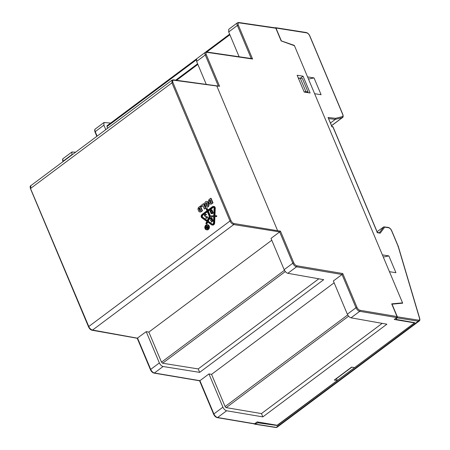 <?xml version="1.0" encoding="UTF-8"?>
<svg xmlns="http://www.w3.org/2000/svg" width="450" height="450" viewBox="0 0 450 450"><rect width="100%" height="100%" fill="white"/><g stroke="black" fill="none" stroke-linecap="round" stroke-linejoin="round"><path stroke-width="0.67" d="M284.451 270.287L161.505 362.154L162.624 363.229L285.311 271.547M161.505 362.154L148.86 332.077L146.216 331.65L137.317 338.158L91.671 329.878M137.559 338.119L150.705 369.399A3.808 1.879 53.2 0 0 154.412 372.999L199.918 380.678L199.592 380.509L199.918 380.678L208.952 373.933L222.924 407.171L213.891 413.921A0.759 0.298 157.2 0 0 213.666 414.293L199.586 380.796M347.709 314.933L225.096 406.553A1.142 0.562 53.2 0 0 226.209 407.632L348.593 316.181M318.814 278.803L198.214 368.921L162.624 363.229M148.86 332.077L271.778 240.227M146.216 331.65L159.362 362.931L150.705 369.399A0.759 0.298 157.2 0 0 150.48 369.771L137.233 338.259M382.202 323.359L261.461 413.584L226.209 407.632M253.851 423.523L254.649 423.776L257.175 421.886L277.419 425.306L337.314 380.548L334.305 380.042L351.574 367.138L354.577 367.644L414.478 322.886L394.234 319.472L396.759 317.588L397.018 316.547L391.686 303.863L402.548 302.861L294.457 45.726L281.154 40.916L275.822 28.232L275.017 27.984M107.263 125.747L106.959 126.608L107.651 128.256M71.933 154.946L71.927 151.999L75.623 152.19M172.952 79.959L173.751 80.207C172.676 80.207 172.406 80.972 172.941 82.508L171.939 82.828L230.012 220.984L231.013 220.657C231.784 222.227 232.779 223.183 234 223.526L233.741 224.567L279.686 231.919L271.007 238.399L284.158 269.679C285.12 271.642 286.346 272.846 287.843 273.302L323.707 279.675L199.665 372.364L198.214 368.921M225.096 406.553L211.573 374.372L334.136 282.786M199.665 372.364L163.091 366.514C161.567 366.086 160.324 364.888 159.362 362.931M279.686 231.919L280.485 231.176L293.816 262.89C294.587 264.459 295.577 265.421 296.786 265.77L342.759 273.532L342.028 274.494L333.371 280.963L347.344 314.201C348.306 316.164 349.532 317.368 351.028 317.818L386.893 324.197L262.851 416.886L261.461 413.584M208.952 373.933L211.573 374.372M262.851 416.886L226.631 410.771A3.808 1.879 -126.8 0 1 222.924 407.171M351.799 367.178L336.499 378.608L337.314 380.548M336.499 378.608L334.305 380.042M105.778 129.662L103.894 125.184L103.995 122.496L110.616 123.097M228.69 31.933L228.763 29.267L237.437 22.787A3.808 1.879 -126.8 0 0 237.347 25.464L228.69 31.933L239.124 56.756M196.616 61.431L196.695 58.764L205.363 52.284A3.808 1.879 -126.8 0 0 205.273 54.968L196.616 61.431L206.269 84.392M173.751 80.207L218.447 86.226M280.485 231.176L234 223.526M298.271 77.957L299.824 78.204M342.759 273.532L357.002 307.412C357.772 308.981 358.762 309.943 359.972 310.292A0.759 0.591 99.6 0 1 359.707 311.332L351.028 317.818M402.036 303.244L402.548 302.861M275.822 28.232L239.141 22.854C238.078 22.849 237.814 23.614 238.348 25.144A0.759 0.298 157.2 0 0 237.347 25.464L251.246 58.534M238.348 25.144L252.591 59.023L251.319 58.708M252.591 59.023L207.073 52.358C206.01 52.346 205.746 53.111 206.28 54.641A0.759 0.298 157.2 0 0 205.273 54.968L218.34 86.051M303.064 76.191L310.123 92.987L304.2 92.053L297.135 75.257L303.064 76.191L300.426 78.159M377.083 231.705L383.788 226.856L388.147 227.385A0.759 0.591 99 0 1 388.558 227.739C389.773 228.083 390.769 229.044 391.539 230.619L398.104 246.234L419.518 318.324C419.827 319.601 419.501 320.214 418.551 320.164L397.356 316.822A0.759 0.591 99 0 1 397.097 317.863L396.562 318.262L396.394 317.858M328.657 118.614L335.329 119.368L330.491 122.979M298.485 78.457L300.223 78.126L302.355 78.463L308.025 91.952L305.893 91.614L304.166 91.974M307.507 92.576L308.025 91.952M300.223 78.126L305.893 91.614M331.622 125.674L342.529 117.523A3.808 1.879 -126.8 0 1 342.174 117.686L335.329 119.368L335.52 118.316L328.05 117.478L331.971 126.799L332.938 126.996L377.381 232.729L380.205 233.167L384.728 227.132L388.558 227.739M331.999 126.568L328.05 117.478M331.65 126.647L331.971 126.799L331.65 126.647M332.618 126.844L332.938 126.996L332.618 126.844M377.061 232.543L377.381 232.729L377.061 232.543M379.26 232.892L380.205 233.167M379.367 232.746L383.788 226.856L384.728 227.132M398.07 246.763L398.104 246.234L398.07 246.763M397.356 316.822L392.034 304.166L402.683 303.182L389.447 271.688L395.921 272.711L388.856 255.909L383.299 257.062M388.856 255.909L382.382 254.891L314.623 93.696L321.098 94.719L314.038 77.918L307.564 76.899L294.322 45.405L281.109 40.815M308.475 79.071L314.038 77.918M255.352 423.253L255.521 423.652L254.987 424.052A0.759 0.591 99 0 1 254.222 423.872M281.278 40.686L275.957 28.029A0.759 0.591 -81 0 0 275.158 27.782L275.091 27.827M395.887 318.24L396.399 319.461L396.562 318.262M257.698 421.976L258.058 422.831L255.521 423.652M396.399 319.461L414.866 322.706L277.149 425.261M258.058 422.831L277.262 425.526M206.409 229.764L207.006 229.86A2.554 1.986 -81 0 0 208.991 228.713A2.554 1.986 -81 0 0 209.183 226.007A2.554 1.986 -81 0 0 207.799 224.814L207.208 224.724A2.554 1.986 99 0 1 208.586 225.911A2.554 1.986 99 0 1 208.401 228.617A2.554 1.986 99 0 1 206.409 229.764A2.554 1.986 99 0 1 205.031 228.572A2.554 1.986 99 0 1 205.217 225.872A2.554 1.986 99 0 1 207.208 224.724M208.457 226.013A2.363 1.834 -81 0 0 207.174 224.91A2.363 1.834 -81 0 0 205.335 225.973A2.363 1.834 -81 0 0 205.161 228.476A2.363 1.834 -81 0 0 206.443 229.579A2.363 1.834 -81 0 0 208.282 228.516A2.363 1.834 -81 0 0 208.457 226.013M207.467 224.989A2.363 1.834 -81 0 0 205.757 228.566A2.363 1.834 -81 0 0 206.741 229.59M211.393 209.768L212.681 212.839L213.278 212.929L211.984 209.863L211.393 209.768L210.471 210.459A0.782 0.608 -81 0 0 210.139 211.236L210.999 213.294A0.72 0.557 -81 0 0 211.759 213.531L212.349 213.621L213.278 212.929M212.681 212.839L211.759 213.531M211.134 213.193L210.285 211.174A0.591 0.456 99 0 1 210.538 210.623L211.326 210.032L212.484 212.777L211.691 213.368A0.529 0.411 99 0 1 211.134 213.193L211.725 213.289L210.876 211.269A0.591 0.456 99 0 1 211.129 210.713L211.5 210.437M211.393 213.626L211.984 213.722A0.72 0.557 -81 0 0 212.349 213.621M210.876 211.269L210.285 211.174M206.865 225.928L207.681 227.863L208.271 227.959L207.461 226.018L206.736 226.029L207.141 226.997L206.612 227.391L205.684 226.811L206.466 227.503A0.579 0.45 -81 0 0 206.949 228.409L207.546 228.504L208.271 227.959M207.681 227.863L206.949 228.409M207.478 227.796L206.882 228.246A0.383 0.298 99 0 1 206.612 227.599L207.208 227.154L207.478 227.796M207.045 228.122A0.383 0.298 99 0 1 207.203 227.694L207.377 227.559M206.657 228.493L207.248 228.583A0.579 0.45 -81 0 0 207.546 228.504M206.876 227.194L205.83 226.699M211.264 217.699L212.552 220.77L213.143 220.866L211.854 217.794L211.264 217.699L209.666 218.891L211.196 217.963L211.725 219.218L210.33 220.466L211.792 219.375L212.349 220.708L210.96 221.963L211.551 222.058L213.143 220.866M212.552 220.77L210.96 221.963M210.33 220.466L210.921 220.562L211.961 219.786M209.734 219.054L210.33 219.144L211.371 218.368M202.162 217.17A1.176 0.917 99 0 1 202.247 215.139L207.225 211.421L209.284 216.321L207.129 220.748L202.162 217.17L202.759 217.26A1.176 0.917 99 0 1 202.838 215.235L207.399 211.826M214.341 216.523L214.088 222.784A2.188 1.699 99 0 1 212.034 225.006A2.188 1.699 99 0 1 211.444 224.758L207.309 221.777L206.432 223.577A0.383 0.298 99 0 1 205.931 223.217L206.809 221.417L201.842 217.834A1.941 1.508 99 0 1 201.313 217.148A1.941 1.508 99 0 1 201.977 214.493L206.955 210.774L206.218 209.031A0.383 0.298 99 0 1 206.752 208.631L207.484 210.375L212.468 206.657A1.941 1.508 99 0 1 213.458 206.387A1.941 1.508 99 0 1 214.672 208.249L214.369 215.764L215.983 215.708A0.383 0.298 99 0 1 215.949 216.467L214.341 216.523L216.54 216.557A0.383 0.298 -81 0 0 216.574 215.803L216.067 215.724M212.462 224.246A1.429 1.108 99 0 1 212.361 224.184L208.226 221.203L210.381 216.776L213.739 216.658M207.253 220.5L202.759 217.26M210.364 215.904L208.35 211.118L213.328 207.394A1.176 0.917 99 0 1 213.626 207.248M207.906 210.06L207.343 208.727A0.383 0.298 -81 0 0 207.135 208.547L206.544 208.451M214.965 215.741L215.263 208.339A1.941 1.508 -81 0 0 214.048 206.477L213.458 206.387M212.034 225.006L212.631 225.101A2.188 1.699 -81 0 0 214.678 222.879L214.931 216.613M206.123 223.774L206.713 223.869A0.383 0.298 -81 0 0 207.023 223.672L207.782 222.12M210.381 216.776L213.744 216.546L213.491 222.806A1.429 1.108 99 0 1 212.153 224.252A1.429 1.108 99 0 1 211.77 224.094L207.63 221.107L208.226 221.203M207.63 221.107L209.784 216.681M207.759 211.022L212.737 207.304A1.176 0.917 99 0 1 214.076 208.266L213.773 215.786L209.818 215.921L207.759 211.022L208.35 211.118M204.834 215.944A0.383 0.298 99 0 1 204.643 215.589L204.654 215.269A0.383 0.298 99 0 1 204.817 214.937L205.341 214.543A0.383 0.298 99 0 1 205.583 214.504L206.072 214.487L205.605 214.307A0.478 0.371 -81 0 0 205.301 214.357L204.711 214.802A0.478 0.371 -81 0 0 204.508 215.218L204.491 215.662A0.478 0.371 -81 0 0 204.727 216.107L206.634 216.838A0.383 0.298 99 0 1 206.814 217.277L206.803 217.322A0.383 0.298 99 0 1 206.651 217.569L206.201 217.907A0.383 0.298 99 0 1 205.965 217.946L205.537 217.991L205.942 218.138A0.478 0.371 -81 0 0 206.241 218.087L206.747 217.71A0.478 0.371 -81 0 0 206.938 217.401L206.972 217.226A0.478 0.371 -81 0 0 206.747 216.681L204.834 215.944L206.747 216.681M206.055 218.16L206.533 218.233A0.478 0.371 -81 0 0 206.831 218.183L207.338 217.806A0.478 0.371 -81 0 0 207.529 217.491L207.568 217.322A0.478 0.371 -81 0 0 207.343 216.771M204.643 215.589L205.234 215.685A0.383 0.298 -81 0 0 205.425 216.034M206.201 217.907L205.588 217.806M206.016 214.667L206.606 214.763L206.196 214.403A0.478 0.371 -81 0 0 206.078 214.38M205.234 215.685L205.245 215.364A0.383 0.298 99 0 1 205.408 215.027L205.931 214.639M206.072 214.487L206.662 214.583M210.6 202.961L209.717 200.852L210.352 200.149M213.019 202.882L211.106 198.332L210.713 198.27L212.631 202.821L213.019 202.882L211.77 203.811A2.149 1.665 -81 0 1 210.673 204.114L210.279 204.053A2.149 1.665 99 0 1 209.121 203.051L208.699 202.056A2.047 1.592 99 0 1 209.396 199.254L210.713 198.27M210.24 199.879L211.309 202.427L210.358 203.091L209.323 200.79L210.24 199.879M212.631 202.821L211.382 203.749A2.149 1.665 99 0 1 210.279 204.053M205.774 208.294L203.861 203.743L203.473 203.681L205.386 208.232L205.774 208.294L204.339 209.014L202.888 205.554L201.459 206.618L203.001 205.824M201.459 206.618L201.004 205.526L203.473 203.681M205.386 208.232L204.339 209.014M198.855 208.384L199.704 207.754L200.773 210.302L199.822 210.96L198.787 208.665L199.249 208.446L200.064 210.831M198.585 210.921A2.149 1.671 -81 0 0 199.744 211.928A2.149 1.671 -81 0 0 200.846 211.624L202.089 210.696L200.177 206.139L198.934 207.073A2.149 1.671 -81 0 0 198.197 210.009L198.585 210.921M199.817 208.024L199.249 208.446M199.941 211.939A2.149 1.671 -81 0 0 200.138 211.989A2.149 1.671 -81 0 0 201.234 211.686L202.483 210.752L202.089 210.696M200.177 206.139L200.571 206.201L202.483 210.752M206.949 205.74A0.427 0.332 99 0 1 206.904 205.656L206.134 203.828A0.427 0.332 99 0 1 206.28 203.243L206.781 202.866A0.427 0.332 99 0 1 206.792 202.86M206.876 207.073A2.047 1.592 -81 0 0 207.067 207.118A2.047 1.592 -81 0 0 208.665 206.196A2.047 1.592 -81 0 0 208.817 204.03L208.17 202.5A2.047 1.592 -81 0 0 207.062 201.544A2.047 1.592 -81 0 0 206.865 201.527M206.837 202.944L207.607 204.773A0.427 0.332 99 0 1 207.461 205.352L206.961 205.729A0.427 0.332 99 0 1 206.511 205.594L205.74 203.766A0.427 0.332 99 0 1 205.886 203.181L206.393 202.804A0.427 0.332 99 0 1 206.837 202.944M208.423 203.968A2.047 1.592 99 0 1 208.271 206.134A2.047 1.592 99 0 1 206.679 207.056A2.047 1.592 99 0 1 205.571 206.1L204.924 204.57A2.047 1.592 99 0 1 205.076 202.404A2.047 1.592 99 0 1 206.674 201.482A2.047 1.592 99 0 1 207.782 202.438L208.423 203.968L208.817 204.03M197.865 64.401L176.586 80.297M63.028 161.601A0.759 0.298 -22.8 0 1 62.938 161.522A0.759 0.298 -22.8 0 1 63.169 161.151L63.281 161.415M137.261 338.265L92.07 330.233C90.624 329.912 89.454 328.798 88.554 326.88L30.482 188.73C29.992 186.868 30.094 185.856 30.786 185.692L30.651 188.831L88.785 326.514C89.392 328.129 90.624 329.332 92.475 330.126L233.741 224.567C231.862 223.791 230.625 222.598 230.012 220.984L88.785 326.514L88.723 326.981M199.918 380.678L213.891 413.921A3.808 1.879 53.2 0 0 217.597 417.521L254.649 423.776M163.091 366.514L154.412 372.999A0.759 0.591 99.6 0 1 154.018 373.106C152.528 372.701 151.346 371.588 150.48 369.771M213.666 414.293C214.532 416.109 215.713 417.223 217.204 417.628A0.759 0.591 -80.4 0 0 217.597 417.521L226.631 410.771M103.894 125.184L95.237 131.653A0.759 0.298 157.2 0 0 95.012 132.024C94.506 130.314 94.612 129.296 95.327 128.976A3.808 1.879 53.2 0 0 95.237 131.653L97.121 136.125M62.989 161.634L62.938 161.522C62.432 159.812 62.539 158.794 63.259 158.473A3.808 1.879 53.2 0 0 63.169 161.151L71.826 154.682M229.877 34.762L206.781 52.02M196.256 59.884L106.959 126.608M30.791 185.692L172.041 80.145L171.939 82.828L30.713 188.364M218.947 86.136L173.329 79.847L172.097 80.106M296.786 265.77A0.759 0.591 99.6 0 1 296.522 266.816L287.843 273.302M396.759 317.588L359.707 311.332A3.808 1.879 -126.8 0 1 356.001 307.733L342.028 274.494L296.522 266.816A3.808 1.879 -126.8 0 1 292.815 263.216L284.158 269.679M347.344 314.201L356.001 307.733A0.759 0.298 157.2 0 1 357.002 307.412M172.941 82.508L231.013 220.657M279.664 231.936L292.815 263.216A0.759 0.298 157.2 0 1 293.816 262.89M216.866 86.147L277.543 230.49M359.972 310.292L397.018 316.547M239.141 22.854A0.759 0.596 -81.7 0 0 238.719 22.5L237.437 22.787M207.073 52.358A0.759 0.596 -81.7 0 0 206.651 51.998L251.803 58.613M206.28 54.641L219.611 86.355M275.957 28.029L306.647 32.867C307.856 33.216 308.852 34.172 309.628 35.752L342.675 114.373C343.142 115.622 343.024 116.381 342.321 116.646A0.759 0.647 -103.8 0 1 342.174 117.686L331.594 125.595M342.675 114.373A0.759 0.298 -22.8 0 1 342.849 114.474C343.327 116.308 343.221 117.326 342.529 117.523M342.321 116.646L335.52 118.316M388.147 227.385C389.649 227.773 390.836 228.887 391.714 230.726A0.759 0.298 157.2 0 0 391.539 230.619M398.295 246.381L419.721 318.504A0.759 0.399 163.5 0 0 419.518 318.324M309.628 35.752A0.759 0.298 -22.8 0 1 309.797 35.854L342.849 114.474M254.987 424.052L276.188 427.393A3.808 1.879 53.2 0 0 277.11 427.213L275.794 427.5A0.759 0.591 -81 0 0 276.188 427.393L418.292 321.204A0.759 0.591 -81 0 0 418.551 320.164M277.11 427.213L419.214 321.03A3.808 1.879 -126.8 0 1 418.292 321.204L397.097 317.863M306.647 32.867A0.759 0.591 -81 0 0 306.231 32.512C307.733 32.906 308.919 34.02 309.797 35.854M210.538 210.623L211.129 210.713M206.612 227.599L207.203 227.694M212.361 224.184L211.77 224.094M202.838 215.235L202.247 215.139M213.328 207.394L212.737 207.304M206.752 208.631L207.343 208.727M214.672 208.249L215.263 208.339M215.949 216.467L216.54 216.557M214.088 222.784L214.678 222.879M206.432 223.577L207.023 223.672M206.972 217.226L207.568 217.322M205.605 214.307L206.196 214.403M205.931 214.633L205.341 214.543M204.817 214.937L205.408 215.027M205.245 215.364L204.654 215.269M206.938 217.401L207.529 217.491M206.747 217.71L207.338 217.806M206.241 218.087L206.831 218.183M209.784 200.571L209.396 200.509M209.717 200.852L209.323 200.79M211.382 203.749L211.77 203.811M199.181 208.727L198.787 208.665M200.846 211.624L201.234 211.686M206.781 202.866L206.393 202.804M206.28 203.243L205.886 203.181M206.134 203.828L205.74 203.766M206.904 205.656L206.511 205.594M207.782 202.438L208.17 202.5M175.703 80.179L197.612 63.804M106.993 125.803L196.611 58.837M205.481 52.206L229.629 34.166M95.012 132.024L96.829 136.344M154.018 373.106L199.631 380.801M217.204 417.628L254.256 423.877M95.327 128.976L103.995 122.496M63.259 158.473L71.927 151.999M275.406 27.878L238.719 22.5M206.651 51.998L205.363 52.284M331.982 126.529L332.91 126.714M332.966 126.759L377.409 232.481M377.387 232.436L379.671 232.796M391.714 230.726L398.289 246.364M419.214 321.03C419.822 320.721 419.991 319.882 419.721 318.504M275.794 427.5L254.599 424.159M275.546 27.675L306.231 32.512M216.619 215.803L216.023 215.713M205.549 214.29L206.139 214.386M205.999 218.154L206.589 218.25M200.138 211.989L199.744 211.928M207.067 207.118L206.679 207.056M207.062 201.544L206.674 201.482"/></g></svg>
